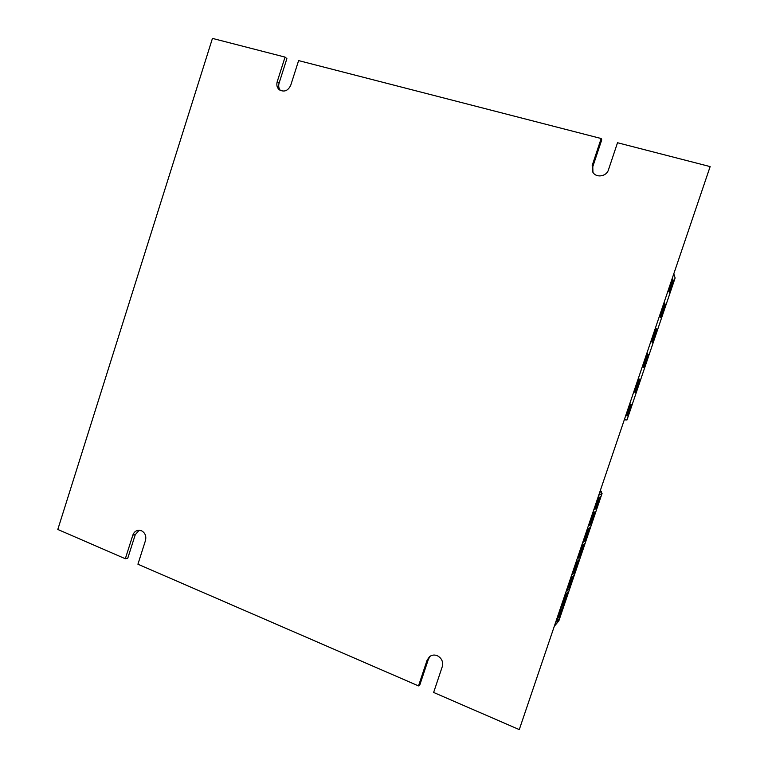 <?xml version="1.0" encoding="UTF-8"?>
<svg xmlns="http://www.w3.org/2000/svg" width="768" height="768" viewBox="0 0 768 768"><rect width="100%" height="100%" fill="white"/><g stroke="black" fill="none" stroke-linecap="round" stroke-linejoin="round"><path stroke-width="1.15" d="M132.835 535.142C133.776 532.483 135.485 530.88 137.981 530.323L141.408 530.717C145.114 532.771 146.467 536.035 145.478 540.518L137.923 564.211L418.512 685.901L427.094 660.202L429.571 656.621C431.885 654.912 434.448 654.605 437.251 655.68C441.706 658.099 443.376 661.757 442.272 666.653L433.632 692.458L519.274 729.6L710.141 166.598L617.52 142.742L608.467 169.805C606.451 176.87 595.517 178.176 592.618 171.734L592.195 165.475L601.181 138.528L298.608 60.595L290.717 85.334C288.038 90.806 284.285 92.323 279.446 89.885C277.046 87.84 276.298 85.123 277.2 81.744L285.053 57.101L212.448 38.4L57.802 529.459L125.318 558.739L132.835 535.142L135.264 534.682L139.21 530.237M418.512 685.901L419.885 684.73L428.429 659.136L430.262 656.141M601.181 138.528L601.747 139.853L592.79 166.666L592.944 172.301M519.274 729.6L710.141 166.598M135.264 534.682L127.776 558.192L125.318 558.739M280.445 90.499C278.726 88.454 278.275 86.016 279.072 83.184L286.886 58.646L285.053 57.101M674.016 274.531L675.12 277.987L626.976 419.962L624.749 419.846M652.886 343.162L657.274 330.221L655.958 328.32L651.485 341.52L652.886 343.162M665.702 305.376L661.306 318.346L660.067 316.195L664.56 302.966L665.702 305.376L664.666 305.213L660.614 317.155M668.678 290.813L672.691 278.986L673.67 281.875L669.744 293.472L668.678 290.813M644.486 367.93L648.864 355.018L647.386 353.616L642.922 366.787L644.486 367.93M640.474 379.757L636.106 392.64L634.368 391.997L638.822 378.854L640.474 379.757L639.446 379.574L635.174 392.189L636.106 392.64M630.288 404.035L626.323 415.738L628.214 415.91L632.102 404.438L630.288 404.035M673.67 281.875L671.885 281.347M655.45 329.818L657.274 330.221M652.109 342.25L656.246 330.058M669.149 291.994L672.653 281.664M663.878 304.954L664.666 305.213M647.04 354.634L647.837 354.845L643.613 367.296M648.864 355.018L647.837 354.845M634.426 391.834L635.174 392.189M638.64 379.392L639.446 379.574M626.496 415.21L628.214 415.91M630.269 404.093L631.085 404.256L627.274 415.498M632.102 404.438L631.085 404.256M600.538 491.251L601.421 491.347L600.624 491.002M597.034 507.859L594.518 509.53L598.454 497.933L600.893 496.483L597.034 507.859L596.112 507.379L599.539 497.29M555.062 625.382L558.845 620.851L602.074 493.373L599.28 494.976M558.845 620.842L602.074 493.373L600.413 491.626M595.325 507.149L596.112 507.379M591.6 523.872L595.92 511.142L593.386 512.88L588.979 525.869L591.6 523.872L589.891 523.181M594.509 512.112L590.688 523.392M586.176 539.866L590.486 527.155L587.846 529.21L583.45 542.179L586.176 539.866L585.264 539.376L589.018 528.298M584.467 539.184L585.264 539.376M579.043 555.168L579.85 555.341L583.536 544.464M575.357 571.786L579.648 559.104L576.797 561.802L572.419 574.723L575.357 571.786L574.445 571.286L578.064 560.602M573.638 571.133L574.445 571.286M580.762 555.84L585.062 543.139L582.317 545.52L577.93 558.461L580.762 555.84L579.85 555.341M569.952 587.702L566.909 590.966L571.286 578.054L574.243 575.05L569.952 587.702L568.234 587.069M564.566 603.6L568.848 590.966L565.786 594.288L561.418 607.181L564.566 603.6L562.838 602.976M559.642 618.115L563.462 606.864L560.285 610.502L556.397 621.984L559.642 618.115L558.72 617.664L561.696 608.88M572.602 576.72L569.05 587.203M601.306 491.482L600.931 492.566M567.149 592.81L563.654 603.101M557.885 617.587L558.72 617.664M428.429 659.136L427.094 660.202M592.79 166.666L592.195 165.475M279.072 83.184L277.2 81.744M600.97 492.643L601.421 491.347L600.979 492.643M626.976 419.962L675.12 277.978"/></g></svg>

